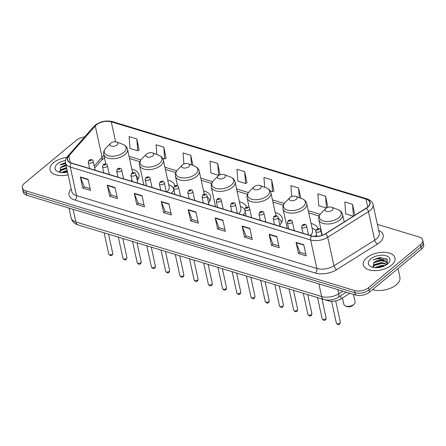 <?xml version="1.0" encoding="UTF-8"?>
<svg xmlns="http://www.w3.org/2000/svg" width="446" height="446" viewBox="0 0 446 446"><rect width="100%" height="100%" fill="white"/><g stroke="black" fill="none" stroke-linecap="round" stroke-linejoin="round"><path stroke-width="0.67" d="M171.236 193.291A17.907 9.622 -12.3 0 0 173.985 190.024M174.838 185.843A17.907 9.622 -12.3 0 0 174.793 185.625A17.907 9.622 -12.3 0 0 167.679 179.95M208.516 202.746A17.907 9.622 -12.3 0 0 210.646 196.502A17.907 9.622 -12.3 0 0 203.527 190.827M242.936 215.039A17.907 9.622 -12.3 0 0 245.289 212.413M246.454 207.223A17.907 9.622 -12.3 0 0 239.374 201.698M279.787 224.962A17.907 9.622 -12.3 0 0 282.34 218.25A17.907 9.622 -12.3 0 0 275.221 212.575M315.032 236.43A17.907 9.622 -12.3 0 0 316.582 234.73M318.076 228.692A17.907 9.622 -12.3 0 0 311.074 223.452M137.234 180.491A17.907 9.622 -12.3 0 0 138.946 174.748A17.907 9.622 -12.3 0 0 131.832 169.073M349.887 293.284L341.196 298.748A10.135 5.447 167.7 0 1 328.373 300.782L325.312 299.851M84.662 136.95A10.135 5.447 -12.3 0 0 76.422 140.228L24.502 183.245A10.135 5.447 -12.3 0 0 22.3 187.738L23.27 192.193A10.135 5.447 -12.3 0 0 26.844 195.281L355.54 295.001A10.135 5.447 -12.3 0 0 369.578 292.091L421.498 249.074A10.135 5.447 -12.3 0 0 423.7 244.575L423.215 242.345A10.135 5.447 -12.3 0 1 421.013 246.844A10.135 5.447 -12.3 0 0 423.215 242.345L422.73 240.121A10.135 5.447 -12.3 0 0 419.156 237.032L377.377 224.36M22.785 189.968A10.135 5.447 -12.3 0 0 26.359 193.057L355.055 292.771A10.135 5.447 -12.3 0 0 369.093 289.861L421.013 246.844L369.093 289.861A10.135 5.447 -12.3 0 1 355.055 292.771L26.359 193.057A10.135 5.447 -12.3 0 1 22.785 189.968M53.542 162.667A16.218 8.714 -12.3 0 0 50.024 169.865A16.218 8.714 -12.3 0 0 68.121 174.832A16.218 8.714 -12.3 0 1 50.024 169.865A16.218 8.714 -12.3 0 1 53.542 162.667A16.218 8.714 -12.3 0 1 66.761 157.427A16.218 8.714 -12.3 0 0 53.542 162.667M366.835 257.71A16.218 8.714 -12.3 0 0 363.312 264.907A16.218 8.714 -12.3 0 0 374.662 270.638A16.218 8.714 -12.3 0 0 391.482 265.192A16.218 8.714 -12.3 0 0 395.005 257.994A16.218 8.714 -12.3 0 0 383.655 252.263A16.218 8.714 -12.3 0 0 366.835 257.71A16.218 8.714 -12.3 0 0 363.312 264.907A16.218 8.714 -12.3 0 0 374.662 270.638A16.218 8.714 -12.3 0 0 391.482 265.192A16.218 8.714 -12.3 0 0 395.005 257.994A16.218 8.714 -12.3 0 0 383.655 252.263A16.218 8.714 -12.3 0 0 366.835 257.71M96.303 124.925A10.815 5.809 167.7 0 1 111.271 121.819L366.01 199.1A10.815 5.809 167.7 0 1 369.823 202.395A10.815 5.809 167.7 0 1 366.177 208.126L325.418 233.743A10.815 5.809 167.7 0 1 311.743 235.912L71.405 163.002A10.815 5.809 167.7 0 1 67.591 159.707A10.815 5.809 167.7 0 1 68.89 155.922L95.254 125.934A10.815 5.809 167.7 0 1 96.303 124.925M96.096 124.863A11.083 5.954 -12.3 0 0 95.02 125.895L68.662 155.888A11.083 5.954 -12.3 0 0 71.232 163.141L311.576 236.051A11.083 5.954 -12.3 0 0 325.591 233.832L366.35 208.21A11.083 5.954 -12.3 0 0 366.183 198.961L111.439 121.68A11.083 5.954 -12.3 0 0 96.096 124.863M327.849 207.262L325.563 196.168L317.859 193.832L318.762 205.706L326.388 208.02M273.922 190.899L271.636 179.805L263.932 177.469L264.679 187.259M139.107 150.001L136.822 138.907L129.117 136.571L130.02 148.451L137.725 150.787L139.224 149.934M166.068 158.179L163.782 147.085L156.078 144.749L156.819 154.517M219.995 174.542L217.709 163.448L210.005 161.112L210.908 172.987L218.612 175.328L220.112 174.475M246.961 182.721L244.676 171.626L236.971 169.29L237.874 181.171L245.573 183.507L247.078 182.654M22.3 187.738A10.135 5.447 -12.3 0 0 25.874 190.827L354.57 290.541A10.135 5.447 -12.3 0 0 368.602 287.637L420.528 244.614A10.135 5.447 -12.3 0 0 422.73 240.121M249.844 228.38L252.269 239.519L244.57 237.183L242.139 226.044L249.844 228.38M276.804 236.564L279.235 247.697L271.53 245.361L269.105 234.222L276.804 236.564M303.771 244.743L306.196 255.881L298.497 253.54L296.066 242.407L303.771 244.743M168.95 203.844L171.381 214.978L163.676 212.642L161.251 201.503L168.95 203.844M141.99 195.66L144.42 206.799L136.716 204.463L134.285 193.324L141.99 195.66M115.023 187.482L117.454 198.621L109.749 196.285L107.324 185.146L115.023 187.482M88.063 179.303L90.493 190.442L82.789 188.1L80.358 176.967L88.063 179.303M222.877 220.201L225.308 231.34L217.603 229.004L215.178 217.865L222.877 220.201M195.917 212.023L198.347 223.162L190.643 220.82L188.212 209.687L195.917 212.023M300.838 198.253L298.603 187.989L290.898 185.648L291.723 196.569M354.899 215.217L352.53 204.346L344.825 202.01L345.728 213.89L353.338 216.198M192.979 165.511L190.749 155.269L183.044 152.928L183.886 164.056M190.643 220.82L192.142 219.577M197.946 221.339L192.081 219.56L188.323 210.049A2.704 1.645 -73.1 0 1 188.212 209.687M217.603 229.004L219.109 227.755M224.912 229.517L219.047 227.739L215.284 218.228A2.704 1.645 -73.1 0 1 215.178 217.865M82.789 188.1L84.288 186.857M90.092 188.619L84.233 186.841L80.47 177.33A2.704 1.645 -73.1 0 1 80.358 176.967M109.749 196.285L111.255 195.036M117.058 196.797L111.193 195.019L107.43 185.508A2.704 1.645 -73.1 0 1 107.324 185.146M136.716 204.463L138.215 203.22M144.019 204.982L138.154 203.203L134.397 193.692A2.704 1.645 -73.1 0 1 134.285 193.324M163.676 212.642L165.182 211.398M170.985 213.16L165.12 211.382L161.357 201.871A2.704 1.645 -73.1 0 1 161.251 201.503M298.497 253.54L299.996 252.297M305.8 254.058L299.935 252.28L296.177 242.769A2.704 1.645 -73.1 0 1 296.066 242.407M271.53 245.361L273.03 244.118M278.839 245.88L272.974 244.101L269.211 234.59A2.704 1.645 -73.1 0 1 269.105 234.222M244.57 237.183L246.069 235.94M251.873 237.701L246.008 235.917L242.25 226.412A2.704 1.645 -73.1 0 1 242.139 226.044M244.676 171.626L245.573 183.507M217.709 163.448L218.612 175.328M190.749 155.269L191.479 164.942M163.782 147.085L164.685 158.966L162.639 158.347M164.685 158.966L166.185 158.113M136.822 138.907L137.725 150.787M271.636 179.805L272.539 191.685L270.187 190.972M272.539 191.685L274.039 190.832M298.603 187.989L299.338 197.684M325.563 196.168L326.461 207.975M327.425 207.501L327.966 207.195M352.53 204.346L353.422 216.143M61.386 172.574L67.145 170.344M59.363 171.939L61.13 169.519L66.538 167.557M59.63 172.173L61.28 170.216L66.688 168.254M62.423 172.641L67.296 171.041M66.002 165.104A7.638 4.103 -12.3 0 0 60.673 167.434L66.08 165.472M65.49 160.454A11.016 5.921 -12.3 0 0 57.495 163.866A11.016 5.921 -12.3 0 0 58.376 171.905A11.016 5.921 -12.3 0 0 67.53 172.1M60.673 167.434L59.853 172.334M65.473 162.634L59.859 164.83L65.724 163.816M59.859 164.83L65.529 162.935M60.282 167.729L66.136 165.722M60.924 170.495L66.744 168.504M62.702 172.647L67.352 171.292M117.003 144.972A4.053 2.18 -12.3 0 0 116.679 142.018A4.053 2.18 -12.3 0 0 110.837 143.105A4.053 2.18 -12.3 0 0 110.569 143.35A4.053 2.18 -12.3 0 0 111.567 146.188A4.053 2.18 -12.3 0 0 117.003 144.972M131.024 181.087A12.165 6.534 -12.3 0 0 131.966 180.123M137.965 179.443A16.05 8.625 -12.3 0 0 137.859 178.489A16.05 8.625 -12.3 0 0 136.197 175.73M131.637 241.18L131.927 241.286A4.053 2.18 -12.3 0 0 132.579 241.47M152.85 155.849A4.053 2.18 -12.3 0 0 152.526 152.889A4.053 2.18 -12.3 0 0 146.689 153.976A4.053 2.18 -12.3 0 0 146.422 154.221A4.053 2.18 -12.3 0 0 147.414 157.064A4.053 2.18 -12.3 0 0 152.85 155.849M166.871 191.964A12.165 6.534 -12.3 0 0 169.185 186.852L163.364 160.159C162.796 157.862 161.223 156.212 158.648 155.208A11.172 6.004 -12.3 0 1 159.54 163.359A11.172 6.004 -12.3 0 1 144.565 166.704A11.172 6.004 -12.3 0 1 141.817 158.876C139.893 160.861 139.152 163.013 139.592 165.343A12.165 6.534 -12.3 0 0 148.105 169.642A12.165 6.534 -12.3 0 0 160.722 165.555A12.165 6.534 -12.3 0 0 163.364 160.159M173.817 190.314A16.05 8.625 -12.3 0 0 173.706 189.36A16.05 8.625 -12.3 0 0 169.324 184.928L168.711 184.672M167.484 252.051L167.774 252.163A4.053 2.18 -12.3 0 0 168.471 252.352M188.697 166.726A4.053 2.18 -12.3 0 0 188.374 163.766A4.053 2.18 -12.3 0 0 182.537 164.853A4.053 2.18 -12.3 0 0 182.269 165.098A4.053 2.18 -12.3 0 0 183.267 167.936A4.053 2.18 -12.3 0 0 188.697 166.726M202.718 202.841A12.165 6.534 -12.3 0 0 203.237 202.339M209.665 201.191A16.05 8.625 -12.3 0 0 209.559 200.237A16.05 8.625 -12.3 0 0 207.251 196.954M203.331 262.928L203.621 263.04A4.053 2.18 -12.3 0 0 203.716 263.073M224.55 177.597A4.053 2.18 -12.3 0 0 224.226 174.642A4.053 2.18 -12.3 0 0 218.384 175.73A4.053 2.18 -12.3 0 0 218.116 175.975A4.053 2.18 -12.3 0 0 219.114 178.813A4.053 2.18 -12.3 0 0 224.55 177.597M238.565 213.712A12.165 6.534 -12.3 0 0 240.879 208.6L235.059 181.907C234.49 179.61 232.924 177.96 230.348 176.962A11.172 6.004 -12.3 0 1 231.24 185.107A11.172 6.004 -12.3 0 1 216.26 188.452A11.172 6.004 -12.3 0 1 213.517 180.63C211.594 182.615 210.852 184.767 211.287 187.091A12.165 6.534 -12.3 0 0 219.8 191.39A12.165 6.534 -12.3 0 0 232.422 187.303A12.165 6.534 -12.3 0 0 235.059 181.907M244.676 209.43A16.05 8.625 -12.3 0 0 241.024 206.682L240.405 206.426M239.179 273.805L239.469 273.916A4.053 2.18 -12.3 0 0 240.165 274.106M260.397 188.474A4.053 2.18 -12.3 0 0 260.074 185.519A4.053 2.18 -12.3 0 0 254.231 186.606A4.053 2.18 -12.3 0 0 253.964 186.852A4.053 2.18 -12.3 0 0 254.961 189.689A4.053 2.18 -12.3 0 0 260.397 188.474M281.359 222.944A16.05 8.625 -12.3 0 0 281.253 221.991A16.05 8.625 -12.3 0 0 278.332 218.295M296.244 199.351A4.053 2.18 -12.3 0 0 295.921 196.391A4.053 2.18 -12.3 0 0 290.084 197.478A4.053 2.18 -12.3 0 0 289.816 197.723A4.053 2.18 -12.3 0 0 290.809 200.561A4.053 2.18 -12.3 0 0 296.244 199.351M310.265 235.466A12.165 6.534 -12.3 0 0 312.579 230.348L306.759 203.66C306.19 201.363 304.618 199.713 302.042 198.71A11.172 6.004 -12.3 0 1 302.934 206.86A11.172 6.004 -12.3 0 1 287.954 210.2A11.172 6.004 -12.3 0 1 285.211 202.378C283.288 204.363 282.547 206.515 282.987 208.845A12.165 6.534 -12.3 0 0 291.5 213.143A12.165 6.534 -12.3 0 0 304.116 209.057A12.165 6.534 -12.3 0 0 306.759 203.66M315.852 230.521A16.05 8.625 -12.3 0 0 312.718 228.43L312.1 228.174M310.879 295.553L311.169 295.665A4.053 2.18 -12.3 0 0 311.865 295.854M342.461 297.95L343.86 304.35A5.742 3.089 -12.3 0 0 345.566 305.989L347.016 306.541A4.053 2.18 -12.3 0 0 352.858 305.454A4.053 2.18 -12.3 0 0 353.126 305.209L354.219 304.105A5.742 3.089 -12.3 0 0 355.083 301.903L353.438 294.36M345.566 305.989A5.742 3.089 -12.3 0 0 353.834 304.451A5.742 3.089 -12.3 0 0 354.219 304.105M332.092 210.228A4.053 2.18 -12.3 0 0 331.768 207.267A4.053 2.18 -12.3 0 0 325.931 208.354A4.053 2.18 -12.3 0 0 325.664 208.6A4.053 2.18 -12.3 0 0 326.656 211.437A4.053 2.18 -12.3 0 0 332.092 210.228M372.583 289.599A16.898 9.076 -12.3 0 0 396.249 284.838A16.898 9.076 -12.3 0 0 399.917 277.345L397.999 268.542M374.679 267.617L382.161 265.27L385.021 265.615M372.655 266.981L374.417 264.562L381.553 262.482L387.128 264.311M372.917 267.215L374.568 265.259L381.704 263.179L386.782 264.562M375.716 267.684L382.311 265.967L384.034 266.078M387.418 264.088L387.044 259.137L379.697 257.52L373.151 259.873C377.244 258.379 381.04 258.513 384.536 260.28A7.638 4.103 -12.3 0 0 373.96 262.477L381.096 260.397L387.005 262.622L387.357 263.296M384.536 260.28L386.849 261.925L387.295 264.183M370.788 258.909A11.016 5.921 -12.3 0 0 371.663 266.948A11.016 5.921 -12.3 0 0 387.529 263.993A11.016 5.921 -12.3 0 0 388.26 263.33A11.016 5.921 -12.3 0 0 385.556 255.614A11.016 5.921 -12.3 0 0 370.788 258.909M373.96 262.477L373.14 267.377M373.151 259.873L381.051 257.799L387.457 259.522M373.57 262.772L381.659 260.581L383.805 260.704M374.211 265.537L382.267 263.369L384.413 263.486M375.989 267.689L383.833 266.167M328.234 300.125L328.373 300.782M340.549 295.793L341.196 298.748M26.844 195.281L25.874 190.827M421.498 249.074L420.528 244.614M369.578 292.091L368.602 287.637M355.54 295.001L354.57 290.541M78.139 224.951A6.757 4.109 -73.1 0 1 75.881 221.98L321.633 296.534A13.514 7.264 -12.3 0 0 338.726 293.819A6.757 3.178 57.8 0 1 337.996 297.404C333.497 300.047 328.797 300.749 323.891 299.5L78.139 224.951C74.443 223.814 72.101 221.456 71.115 217.865A13.514 7.264 -12.3 0 0 75.881 221.98L73.122 209.319M342.935 291.177L338.726 293.819L337.806 289.621M323.891 299.5A6.757 4.109 -73.1 0 1 321.633 296.534L318.873 283.873M111.271 121.819L115.62 141.772M103.963 155.464A10.815 5.809 -12.3 0 0 103.098 156.111A10.815 5.809 -12.3 0 0 102.05 157.12L94.223 166.024M378.71 230.465A16.898 9.076 167.7 0 1 379.501 242.563A16.898 9.076 167.7 0 1 377.478 244.023L336.719 269.64A16.898 9.076 167.7 0 1 315.35 273.03L75.012 200.12A16.898 9.076 167.7 0 1 71.087 189.059L71.198 188.931M366.35 208.21A3.378 1.589 57.8 0 1 368.491 211.655L374.707 240.165A13.514 7.264 -12.3 0 0 376.329 239A13.514 7.264 -12.3 0 0 379.262 233.002L373.046 204.491A13.514 7.264 167.7 0 1 368.491 211.655L327.732 237.272A13.514 7.264 167.7 0 1 310.639 239.987L70.295 167.072A3.378 2.052 -73.1 0 1 71.232 163.141M366.183 198.961A3.378 2.052 -73.1 0 1 367.153 198.894L112.414 121.613C106.198 120.18 100.478 121.362 95.243 125.153L93.877 126.469A3.378 2.302 41.3 0 1 95.02 125.895M311.576 236.051A3.378 2.052 106.9 0 0 310.639 239.987L316.855 268.498A13.514 7.264 -12.3 0 0 333.948 265.788L374.707 240.165A3.378 1.589 -122.2 0 0 377.478 244.023M325.591 233.832A3.378 1.589 57.8 0 1 327.732 237.272L333.948 265.788A3.378 1.589 -122.2 0 0 336.719 269.64M93.877 126.469L67.513 156.457A3.378 2.302 41.3 0 1 68.662 155.888M75.012 200.12A3.378 2.052 -73.1 0 0 76.511 195.588L70.295 167.072A13.514 7.264 167.7 0 1 65.534 162.957L71.75 191.473A13.514 7.264 -12.3 0 0 76.511 195.588L316.855 268.498A3.378 2.052 -73.1 0 1 315.35 273.03M112.414 121.613A3.378 2.052 106.9 0 0 111.439 121.68M366.01 199.1L367.727 206.972M344.557 221.718L344.145 221.59M320.15 214.314L308.298 210.718M284.303 203.437L272.445 199.841M248.455 192.56L236.597 188.965M212.608 181.689L200.75 178.088M176.755 170.812L164.903 167.217M140.908 159.936L129.056 156.34M95.254 125.934L102.05 157.12A6.082 4.142 -138.7 0 1 101.409 160.304L94.652 167.986M68.89 155.922L70.351 162.612M195.995 212.38L188.323 210.049M169.028 204.196L161.357 201.871M142.068 196.017L134.397 193.692M115.101 187.838L107.43 185.508M88.141 179.66L80.47 177.33M222.955 220.558L215.284 218.228M249.922 228.737L242.25 226.412M276.882 236.915L269.211 234.59M303.849 245.099L296.177 242.769M105.825 163.994L103.745 154.467C103.305 152.142 104.046 149.984 105.97 148.005A11.172 6.004 -12.3 0 0 108.713 155.827A11.172 6.004 -12.3 0 0 123.693 152.482A11.172 6.004 -12.3 0 0 122.801 144.331L116.679 142.018M103.745 154.467A12.165 6.534 -12.3 0 0 112.258 158.765A12.165 6.534 -12.3 0 0 124.874 154.678A12.165 6.534 -12.3 0 0 127.517 149.282C126.948 146.985 125.376 145.335 122.801 144.331M177.53 185.798L175.44 176.215C174.999 173.89 175.741 171.738 177.664 169.753A11.172 6.004 -12.3 0 0 180.413 177.575A11.172 6.004 -12.3 0 0 195.387 174.23A11.172 6.004 -12.3 0 0 194.501 166.085L188.374 163.766M175.44 176.215A12.165 6.534 -12.3 0 0 183.953 180.513A12.165 6.534 -12.3 0 0 196.569 176.432A12.165 6.534 -12.3 0 0 199.211 171.035C198.643 168.739 197.071 167.088 194.501 166.085M249.308 207.931L247.14 197.968C246.699 195.643 247.441 193.486 249.364 191.507A11.172 6.004 -12.3 0 0 252.107 199.329A11.172 6.004 -12.3 0 0 267.087 195.984A11.172 6.004 -12.3 0 0 266.195 187.833L260.074 185.519M247.14 197.968A12.165 6.534 -12.3 0 0 255.653 202.267A12.165 6.534 -12.3 0 0 268.269 198.18A12.165 6.534 -12.3 0 0 270.906 192.784C270.343 190.487 268.771 188.836 266.195 187.833M322.229 235.276L318.834 219.716C318.394 217.392 319.135 215.24 321.059 213.255A11.172 6.004 -12.3 0 0 323.807 221.077A11.172 6.004 -12.3 0 0 338.782 217.732A11.172 6.004 -12.3 0 0 337.89 209.587L331.768 207.267M318.834 219.716A12.165 6.534 -12.3 0 0 327.347 224.015A12.165 6.534 -12.3 0 0 339.963 219.928A12.165 6.534 -12.3 0 0 342.606 214.537C342.037 212.24 340.465 210.59 337.89 209.587M112.281 254.125A2.029 1.087 -12.3 0 0 112.721 253.222C112.548 254.532 112.336 255.134 112.074 255.034C111.182 256.082 110.073 255.77 108.757 254.086A2.029 1.087 -12.3 0 0 110.179 254.805A2.029 1.087 -12.3 0 0 112.281 254.125M95.137 170.199L93.181 161.229A2.537 1.36 167.7 0 1 92.629 162.355A2.537 1.36 167.7 0 1 90.003 163.203A2.537 1.36 167.7 0 1 88.23 162.311L89.579 168.516M91.04 160.571A0.847 0.452 -12.3 0 0 90.928 159.941A0.847 0.452 -12.3 0 0 89.757 160.181A0.847 0.452 -12.3 0 0 89.875 160.816A0.847 0.452 -12.3 0 0 91.04 160.571M126.508 258.44A2.029 1.087 -12.3 0 0 126.948 257.543L126.302 259.349C125.41 260.397 124.3 260.085 122.984 258.407A2.029 1.087 -12.3 0 0 124.401 259.12A2.029 1.087 -12.3 0 0 126.508 258.44M109.365 174.52L107.408 165.544A2.537 1.36 167.7 0 1 106.856 166.67A2.537 1.36 167.7 0 1 104.23 167.523A2.537 1.36 167.7 0 1 102.452 166.626L103.806 172.831M105.267 164.886A0.847 0.452 -12.3 0 0 105.156 164.256A0.847 0.452 -12.3 0 0 103.985 164.496A0.847 0.452 -12.3 0 0 104.096 165.131A0.847 0.452 -12.3 0 0 105.267 164.886M140.73 262.755A2.029 1.087 -12.3 0 0 141.17 261.858C141.003 263.162 140.785 263.764 140.523 263.67C139.631 264.718 138.528 264.4 137.212 262.722A2.029 1.087 -12.3 0 0 138.628 263.435A2.029 1.087 -12.3 0 0 140.73 262.755M123.587 178.835L121.635 169.859A2.537 1.36 167.7 0 1 121.083 170.985A2.537 1.36 167.7 0 1 118.452 171.838A2.537 1.36 167.7 0 1 116.679 170.941L118.034 177.146M119.495 169.201A0.847 0.452 -12.3 0 0 119.383 168.571A0.847 0.452 -12.3 0 0 118.212 168.817A0.847 0.452 -12.3 0 0 118.324 169.447A0.847 0.452 -12.3 0 0 119.495 169.201M154.957 267.07A2.029 1.087 -12.3 0 0 155.398 266.173C155.23 267.477 155.013 268.079 154.751 267.985C153.859 269.033 152.755 268.715 151.439 267.037A2.029 1.087 -12.3 0 0 152.855 267.751A2.029 1.087 -12.3 0 0 154.957 267.07M137.814 183.15L135.857 174.18A2.537 1.36 167.7 0 1 135.311 175.3A2.537 1.36 167.7 0 1 132.679 176.153A2.537 1.36 167.7 0 1 130.907 175.256L132.261 181.466M133.722 173.522A0.847 0.452 -12.3 0 0 133.605 172.886A0.847 0.452 -12.3 0 0 132.44 173.132A0.847 0.452 -12.3 0 0 132.551 173.762A0.847 0.452 -12.3 0 0 133.722 173.522M169.185 271.385A2.029 1.087 -12.3 0 0 169.625 270.488C169.458 271.792 169.24 272.4 168.978 272.3C168.086 273.348 166.982 273.03 165.661 271.352A2.029 1.087 -12.3 0 0 167.083 272.066A2.029 1.087 -12.3 0 0 169.185 271.385M152.041 187.465L150.085 178.495A2.537 1.36 167.7 0 1 149.538 179.615A2.537 1.36 167.7 0 1 146.907 180.468A2.537 1.36 167.7 0 1 145.134 179.571L146.489 185.781M147.949 177.837A0.847 0.452 -12.3 0 0 147.832 177.201A0.847 0.452 -12.3 0 0 146.662 177.447A0.847 0.452 -12.3 0 0 146.779 178.077A0.847 0.452 -12.3 0 0 147.949 177.837M183.412 275.7A2.029 1.087 -12.3 0 0 183.852 274.803C183.68 276.107 183.468 276.715 183.206 276.615C182.314 277.663 181.21 277.345 179.889 275.667A2.029 1.087 -12.3 0 0 181.31 276.386A2.029 1.087 -12.3 0 0 183.412 275.7M166.269 191.78L164.312 182.81A2.537 1.36 167.7 0 1 163.76 183.936A2.537 1.36 167.7 0 1 161.134 184.783A2.537 1.36 167.7 0 1 159.361 183.891L160.711 190.096M162.177 182.152A0.847 0.452 -12.3 0 0 162.06 181.522A0.847 0.452 -12.3 0 0 160.889 181.762A0.847 0.452 -12.3 0 0 161.006 182.392A0.847 0.452 -12.3 0 0 162.177 182.152M197.639 280.021A2.029 1.087 -12.3 0 0 198.08 279.118C197.907 280.428 197.695 281.03 197.433 280.93C196.541 281.978 195.432 281.666 194.116 279.982A2.029 1.087 -12.3 0 0 195.538 280.701A2.029 1.087 -12.3 0 0 197.639 280.021M180.496 196.095L178.539 187.125A2.537 1.36 167.7 0 1 177.987 188.251A2.537 1.36 167.7 0 1 175.362 189.098A2.537 1.36 167.7 0 1 173.589 188.206L174.938 194.411M176.399 186.467A0.847 0.452 -12.3 0 0 176.287 185.837A0.847 0.452 -12.3 0 0 175.116 186.077A0.847 0.452 -12.3 0 0 175.233 186.712A0.847 0.452 -12.3 0 0 176.399 186.467M211.867 284.336A2.029 1.087 -12.3 0 0 212.302 283.433C212.134 284.743 211.917 285.345 211.66 285.245C210.763 286.293 209.659 285.981 208.343 284.297A2.029 1.087 -12.3 0 0 209.759 285.016A2.029 1.087 -12.3 0 0 211.867 284.336M194.724 200.41L192.767 191.44A2.537 1.36 167.7 0 1 192.215 192.566A2.537 1.36 167.7 0 1 189.583 193.419A2.537 1.36 167.7 0 1 187.811 192.521L189.165 198.726M190.626 190.782A0.847 0.452 -12.3 0 0 190.514 190.152A0.847 0.452 -12.3 0 0 189.344 190.392A0.847 0.452 -12.3 0 0 189.455 191.027A0.847 0.452 -12.3 0 0 190.626 190.782M226.089 288.651A2.029 1.087 -12.3 0 0 226.529 287.754C226.362 289.058 226.144 289.66 225.882 289.56C224.99 290.608 223.886 290.296 222.571 288.618A2.029 1.087 -12.3 0 0 223.987 289.331A2.029 1.087 -12.3 0 0 226.089 288.651M208.945 204.731L206.989 195.755A2.537 1.36 167.7 0 1 206.442 196.881A2.537 1.36 167.7 0 1 203.811 197.734A2.537 1.36 167.7 0 1 202.038 196.837L203.393 203.041M204.853 195.097A0.847 0.452 -12.3 0 0 204.742 194.467A0.847 0.452 -12.3 0 0 203.571 194.707A0.847 0.452 -12.3 0 0 203.683 195.342A0.847 0.452 -12.3 0 0 204.853 195.097M240.316 292.966A2.029 1.087 -12.3 0 0 240.756 292.069C240.589 293.373 240.372 293.975 240.11 293.881C239.218 294.929 238.114 294.611 236.793 292.933A2.029 1.087 -12.3 0 0 238.214 293.646A2.029 1.087 -12.3 0 0 240.316 292.966M223.173 209.046L221.216 200.07A2.537 1.36 167.7 0 1 220.67 201.196A2.537 1.36 167.7 0 1 218.038 202.049A2.537 1.36 167.7 0 1 216.265 201.152L217.62 207.357M219.081 199.418A0.847 0.452 -12.3 0 0 218.964 198.782A0.847 0.452 -12.3 0 0 217.799 199.028A0.847 0.452 -12.3 0 0 217.91 199.657A0.847 0.452 -12.3 0 0 219.081 199.418M254.543 297.281A2.029 1.087 -12.3 0 0 254.984 296.384L254.337 298.196C253.445 299.244 252.341 298.926 251.02 297.248A2.029 1.087 -12.3 0 0 252.442 297.961A2.029 1.087 -12.3 0 0 254.543 297.281M237.4 213.361L235.443 204.391A2.537 1.36 167.7 0 1 234.891 205.511A2.537 1.36 167.7 0 1 232.266 206.364A2.537 1.36 167.7 0 1 230.493 205.467L231.848 211.677M233.308 203.733A0.847 0.452 -12.3 0 0 233.191 203.097A0.847 0.452 -12.3 0 0 232.02 203.343A0.847 0.452 -12.3 0 0 232.137 203.973A0.847 0.452 -12.3 0 0 233.308 203.733M268.771 301.596A2.029 1.087 -12.3 0 0 269.211 300.699C269.038 302.003 268.827 302.611 268.564 302.511C267.672 303.559 266.563 303.241 265.247 301.563A2.029 1.087 -12.3 0 0 266.669 302.282A2.029 1.087 -12.3 0 0 268.771 301.596M251.628 217.676L249.671 208.706A2.537 1.36 167.7 0 1 249.119 209.826A2.537 1.36 167.7 0 1 246.493 210.679A2.537 1.36 167.7 0 1 244.72 209.782L246.069 215.992M247.536 208.048A0.847 0.452 -12.3 0 0 247.418 207.412A0.847 0.452 -12.3 0 0 246.248 207.658A0.847 0.452 -12.3 0 0 246.365 208.288A0.847 0.452 -12.3 0 0 247.536 208.048M282.998 305.911A2.029 1.087 -12.3 0 0 283.439 305.014L282.792 306.826C281.9 307.874 280.79 307.556 279.475 305.878A2.029 1.087 -12.3 0 0 280.891 306.597A2.029 1.087 -12.3 0 0 282.998 305.911M265.855 221.991L263.898 213.021A2.537 1.36 167.7 0 1 263.346 214.147A2.537 1.36 167.7 0 1 260.72 214.994A2.537 1.36 167.7 0 1 258.942 214.102L260.297 220.307M261.757 212.363A0.847 0.452 -12.3 0 0 261.646 211.733A0.847 0.452 -12.3 0 0 260.475 211.973A0.847 0.452 -12.3 0 0 260.592 212.603A0.847 0.452 -12.3 0 0 261.757 212.363M297.22 310.232A2.029 1.087 -12.3 0 0 297.66 309.329C297.493 310.639 297.276 311.241 297.014 311.141C296.122 312.189 295.018 311.877 293.702 310.193A2.029 1.087 -12.3 0 0 295.118 310.912A2.029 1.087 -12.3 0 0 297.22 310.232M280.077 226.306L278.126 217.336A2.537 1.36 167.7 0 1 277.574 218.462A2.537 1.36 167.7 0 1 274.942 219.309A2.537 1.36 167.7 0 1 273.169 218.417L274.524 224.622M275.985 216.678A0.847 0.452 -12.3 0 0 275.873 216.048A0.847 0.452 -12.3 0 0 274.703 216.288A0.847 0.452 -12.3 0 0 274.814 216.923A0.847 0.452 -12.3 0 0 275.985 216.678M311.447 314.547A2.029 1.087 -12.3 0 0 311.888 313.644C311.721 314.954 311.503 315.556 311.241 315.456C310.349 316.504 309.245 316.192 307.93 314.508A2.029 1.087 -12.3 0 0 309.346 315.227A2.029 1.087 -12.3 0 0 311.447 314.547M294.304 230.621L292.347 221.651A2.537 1.36 167.7 0 1 291.801 222.777A2.537 1.36 167.7 0 1 289.17 223.63A2.537 1.36 167.7 0 1 287.397 222.732L288.752 228.937M290.212 220.993A0.847 0.452 -12.3 0 0 290.095 220.363A0.847 0.452 -12.3 0 0 288.93 220.603A0.847 0.452 -12.3 0 0 289.041 221.238A0.847 0.452 -12.3 0 0 290.212 220.993M325.675 318.862A2.029 1.087 -12.3 0 0 326.115 317.965C325.948 319.269 325.731 319.871 325.468 319.771C324.577 320.819 323.473 320.507 322.151 318.829A2.029 1.087 -12.3 0 0 323.573 319.542A2.029 1.087 -12.3 0 0 325.675 318.862M308.532 234.942L306.575 225.966A2.537 1.36 167.7 0 1 306.028 227.092A2.537 1.36 167.7 0 1 303.397 227.945A2.537 1.36 167.7 0 1 301.624 227.047L302.979 233.252M304.44 225.308A0.847 0.452 -12.3 0 0 304.323 224.678A0.847 0.452 -12.3 0 0 303.152 224.923A0.847 0.452 -12.3 0 0 303.269 225.553A0.847 0.452 -12.3 0 0 304.44 225.308M339.902 323.177A2.029 1.087 -12.3 0 0 340.343 322.28L339.696 324.091C338.804 325.14 337.7 324.822 336.379 323.144A2.029 1.087 -12.3 0 0 337.8 323.857A2.029 1.087 -12.3 0 0 339.902 323.177M321.917 235.388L320.802 230.281A2.537 1.36 167.7 0 1 320.25 231.407A2.537 1.36 167.7 0 1 317.624 232.26A2.537 1.36 167.7 0 1 315.852 231.363L316.95 236.397M318.667 229.629A0.847 0.452 -12.3 0 0 318.55 228.993A0.847 0.452 -12.3 0 0 317.379 229.238A0.847 0.452 -12.3 0 0 317.496 229.868A0.847 0.452 -12.3 0 0 318.667 229.629M71.115 217.865L68.979 208.065M346.286 292.191L337.996 297.404M67.513 156.457C65.752 158.497 65.088 160.66 65.534 162.957M373.046 204.491C372.934 202.311 370.966 200.444 367.153 198.894M101.409 160.304L104.503 157.951M319.169 216.07L308.777 212.915M283.316 205.193L272.93 202.044M247.469 194.317L237.077 191.167M211.621 183.445L201.23 180.29M175.774 172.569L165.382 169.413M139.921 161.692L129.535 158.542M132.624 172.708L127.517 149.282M138.043 179.314L137.859 178.489M110.569 143.35L105.97 148.005M152.526 152.889L158.648 155.208M173.89 190.191L173.706 189.36M143.874 184.99L139.592 165.343M146.422 154.221L141.817 158.876M204.257 194.166L199.211 171.035M209.737 201.068L209.559 200.237M182.269 165.098L177.664 169.753M224.226 174.642L230.348 176.962M215.574 206.738L211.287 187.091M218.116 175.975L213.517 180.63M275.907 215.708L270.906 192.784M281.432 222.816L281.253 221.991M253.964 186.852L249.364 191.507M295.921 196.391L302.042 198.71M287.269 228.491L282.987 208.845M289.816 197.723L285.211 202.378M344.217 221.93L342.606 214.537M325.664 208.6L321.059 213.255M112.721 253.222L108.568 234.178M93.181 161.229C92.751 159.456 91.352 159.138 88.983 160.276L88.23 162.311M108.757 254.086L104.124 232.834M126.948 257.543L122.795 238.493M107.408 165.544C106.973 163.771 105.579 163.453 103.21 164.591L102.452 166.626M122.984 258.407L118.352 237.149M141.17 261.858L137.022 242.814M121.635 169.859C121.201 168.092 119.801 167.768 117.437 168.906L116.679 170.941M137.212 262.722L132.573 241.464M155.398 266.173L151.244 247.129M135.857 174.18C135.428 172.407 134.029 172.089 131.665 173.221L130.907 175.256M151.439 267.037L146.801 245.779M169.625 270.488L165.472 251.444M150.085 178.495C149.655 176.722 148.256 176.404 145.892 177.536L145.134 179.571M165.661 271.352L161.028 250.095M183.852 274.803L179.699 255.759M164.312 182.81C163.883 181.037 162.483 180.719 160.114 181.851L159.361 183.891M179.889 275.667L175.256 254.41M198.08 279.118L193.926 260.074M178.539 187.125C178.11 185.352 176.711 185.034 174.341 186.172L173.589 188.206M194.116 279.982L189.483 258.725M212.302 283.433L208.154 264.389M192.767 191.44C192.332 189.667 190.938 189.349 188.569 190.487L187.811 192.521M208.343 284.297L203.71 263.045M226.529 287.754L222.376 268.709M206.989 195.755C206.559 193.988 205.16 193.664 202.796 194.802L202.038 196.837M222.571 288.618L217.932 267.36M240.756 292.069L236.603 273.024M221.216 200.07C220.787 198.303 219.387 197.979 217.024 199.117L216.265 201.152M236.793 292.933L232.16 271.675M254.984 296.384L250.83 277.34M235.443 204.391C235.014 202.618 233.615 202.3 231.245 203.432L230.493 205.467M251.02 297.248L246.387 275.99M269.211 300.699L265.058 281.655M249.671 208.706C249.242 206.933 247.842 206.615 245.473 207.747L244.72 209.782M265.247 301.563L260.615 280.305M283.439 305.014L279.285 285.97M263.898 213.021C263.463 211.248 262.07 210.93 259.7 212.062L258.942 214.102M279.475 305.878L274.842 284.62M297.66 309.329L293.513 290.285M278.126 217.336C277.691 215.563 276.291 215.245 273.928 216.382L273.169 218.417M293.702 310.193L289.064 288.936M311.888 313.644L307.734 294.6M292.347 221.651C291.918 219.878 290.519 219.56 288.155 220.698L287.397 222.732M307.93 314.508L303.291 293.256M326.115 317.965L321.962 298.92M306.575 225.966C306.146 224.199 304.746 223.875 302.382 225.013L301.624 227.047M322.151 318.829L317.519 297.571M340.343 322.28L335.682 300.894M320.802 230.281C320.373 228.514 318.974 228.196 316.604 229.328L315.852 231.363M336.379 323.144L331.612 301.273"/></g></svg>
